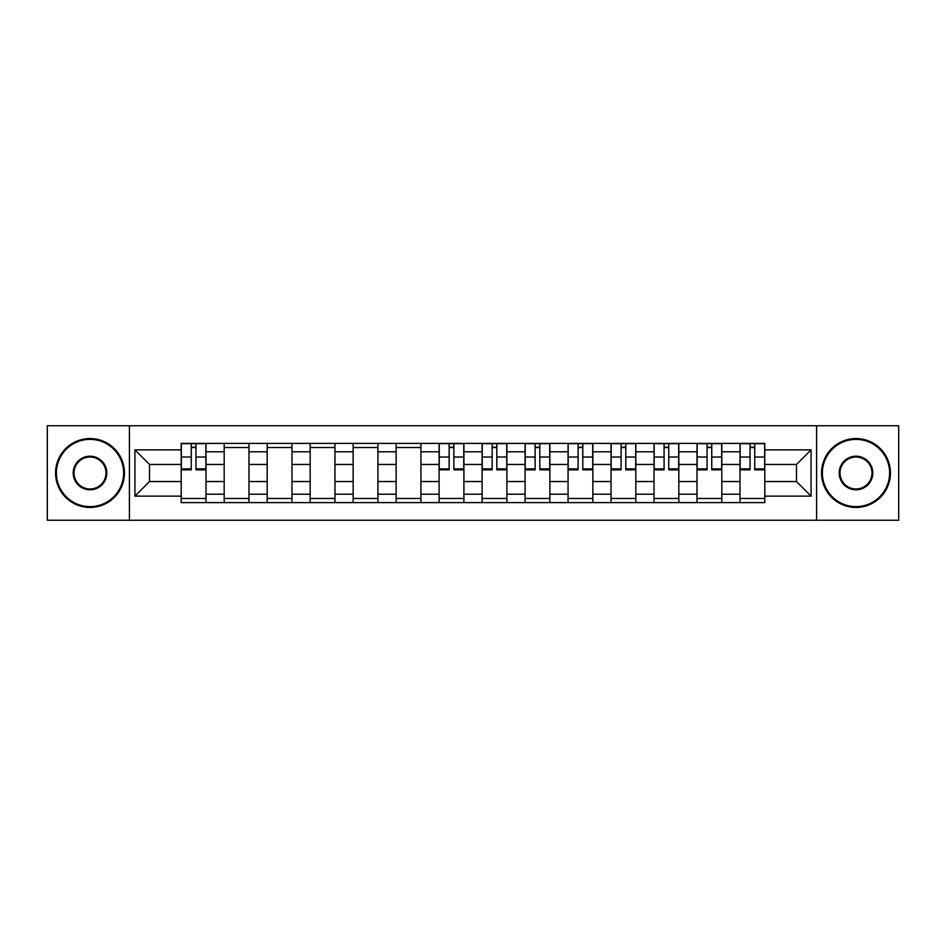 <?xml version="1.0" encoding="UTF-8"?>
<svg xmlns="http://www.w3.org/2000/svg" width="946" height="946" viewBox="0 0 946 946"><rect width="100%" height="100%" fill="white"/><g stroke="black" fill="none" stroke-linecap="round" stroke-linejoin="round"><path stroke-width="1.42" d="M816.587 520.253L898.7 520.253L898.7 425.747L47.3 425.747L47.3 520.253L816.587 520.253L816.587 425.747M224.19 502.622L224.19 451.786L206.003 451.786L206.003 502.622M206.003 451.786L206.003 443.378M224.19 451.786L224.19 443.378M248.987 443.378L248.987 502.622M267.174 502.622L267.174 443.378M291.971 443.378L291.971 502.622M310.158 502.622L310.158 443.378M334.955 443.378L334.955 502.622M353.142 502.622L353.142 443.378M377.939 443.378L377.939 502.622M396.126 502.622L396.126 443.378M420.923 443.378L420.923 502.622M439.11 502.622L439.11 443.378M463.907 443.378L463.907 502.622M482.093 502.622L482.093 443.378M506.89 443.378L506.89 502.622M525.077 502.622L525.077 443.378M549.874 443.378L549.874 502.622M568.061 502.622L568.061 443.378M592.858 443.378L592.858 502.622M611.045 502.622L611.045 443.378M635.842 443.378L635.842 502.622M654.029 502.622L654.029 443.378M678.826 443.378L678.826 502.622M697.013 502.622L697.013 443.378M721.81 443.378L721.81 502.622M739.997 502.622L739.997 443.378M739.997 481.538L721.81 481.538M697.013 481.538L678.826 481.538M654.029 481.538L635.842 481.538M611.045 481.538L592.858 481.538M568.061 481.538L549.874 481.538M525.077 481.538L506.89 481.538M482.093 481.538L463.907 481.538M439.11 481.538L420.923 481.538M396.126 481.538L377.939 481.538M353.142 481.538L334.955 481.538M310.158 481.538L291.971 481.538M267.174 481.538L248.987 481.538M224.19 481.538L206.003 481.538M739.997 464.462L721.81 464.462M697.013 464.462L678.826 464.462M654.029 464.462L635.842 464.462M611.045 464.462L592.858 464.462M568.061 464.462L549.874 464.462M525.077 464.462L506.89 464.462M482.093 464.462L463.907 464.462M439.11 464.462L420.923 464.462M396.126 464.462L377.939 464.462M353.142 464.462L334.955 464.462M310.158 464.462L291.971 464.462M267.174 464.462L248.987 464.462M224.19 464.462L206.003 464.462M149.527 481.538L181.206 481.538L181.206 464.462L149.527 464.462L149.527 481.538L134.923 496.142L134.923 449.858L181.206 449.858L181.206 464.462M764.794 464.462L764.794 481.538L796.473 481.538L796.473 464.462L764.794 464.462L764.794 443.378L181.206 443.378L181.206 449.858M764.794 449.858L811.077 449.858L811.077 496.142L764.794 496.142L764.794 481.538M181.206 481.538L181.206 502.622L764.794 502.622L764.794 496.142M181.206 496.142L134.923 496.142M129.413 520.253L129.413 425.747M206.003 498.483L181.206 498.483M191.269 447.517L195.952 447.517M248.987 498.483L224.19 498.483M224.19 447.517L248.987 447.517M291.971 498.483L267.174 498.483M267.174 447.517L291.971 447.517M334.955 498.483L310.158 498.483M310.158 447.517L334.955 447.517M377.939 498.483L353.142 498.483M353.142 447.517L377.939 447.517M420.923 498.483L396.126 498.483M396.126 447.517L420.923 447.517M463.907 498.483L439.11 498.483M449.161 447.517L453.855 447.517M506.89 498.483L482.093 498.483M492.145 447.517L496.839 447.517M549.874 498.483L525.077 498.483M535.129 447.517L539.811 447.517M592.858 498.483L568.061 498.483M578.112 447.517L582.795 447.517M635.842 498.483L611.045 498.483M621.096 447.517L625.779 447.517M678.826 498.483L654.029 498.483M664.08 447.517L668.763 447.517M721.81 498.483L697.013 498.483M707.064 447.517L711.747 447.517M764.794 498.483L739.997 498.483M750.048 447.517L754.731 447.517M134.923 449.858L149.527 464.462M796.473 481.538L811.077 496.142M796.473 464.462L811.077 449.858M195.952 469.831L195.952 443.65L205.873 443.65L205.873 469.831L195.952 469.831M191.269 447.233L195.952 447.233M191.269 443.65L181.348 443.65L181.348 469.831L191.269 469.831L191.269 443.65L195.952 443.65M90.012 506.618A33.618 33.618 0 0 0 123.619 473A33.618 33.618 0 0 0 90.012 439.382A33.618 33.618 0 0 0 56.393 473A33.618 33.618 0 0 0 90.012 506.618M90.012 438.554A34.446 34.446 0 0 1 124.446 473A34.446 34.446 0 0 1 90.012 507.446A34.446 34.446 0 0 1 55.566 473A34.446 34.446 0 0 1 90.012 438.554M90.012 489.803A16.803 16.803 0 0 1 73.197 473A16.803 16.803 0 0 1 90.012 456.197A16.803 16.803 0 0 1 106.815 473A16.803 16.803 0 0 1 90.012 489.803M90.012 457.024A15.976 15.976 0 0 0 74.025 473A15.976 15.976 0 0 0 90.012 488.976A15.976 15.976 0 0 0 105.987 473A15.976 15.976 0 0 0 90.012 457.024M855.988 506.618A33.618 33.618 0 0 0 889.607 473A33.618 33.618 0 0 0 855.988 439.382A33.618 33.618 0 0 0 822.381 473A33.618 33.618 0 0 0 855.988 506.618M855.988 438.554A34.446 34.446 0 0 1 890.434 473A34.446 34.446 0 0 1 855.988 507.446A34.446 34.446 0 0 1 821.554 473A34.446 34.446 0 0 1 855.988 438.554M855.988 489.803A16.803 16.803 0 0 1 839.185 473A16.803 16.803 0 0 1 855.988 456.197A16.803 16.803 0 0 1 872.803 473A16.803 16.803 0 0 1 855.988 489.803M855.988 457.024A15.976 15.976 0 0 0 840.013 473A15.976 15.976 0 0 0 855.988 488.976A15.976 15.976 0 0 0 871.976 473A15.976 15.976 0 0 0 855.988 457.024M453.855 469.831L453.855 443.65L463.765 443.65L463.765 469.831L453.855 469.831M449.161 447.233L453.855 447.233M449.161 443.65L439.251 443.65L439.251 469.831L449.161 469.831L449.161 443.65L453.855 443.65M496.839 469.831L496.839 443.65L506.749 443.65L506.749 469.831L496.839 469.831M492.145 447.233L496.839 447.233M492.145 443.65L482.235 443.65L482.235 469.831L492.145 469.831L492.145 443.65L496.839 443.65M539.811 469.831L539.811 443.65L549.732 443.65L549.732 469.831L539.811 469.831M535.129 447.233L539.811 447.233M535.129 443.65L525.219 443.65L525.219 469.831L535.129 469.831L535.129 443.65L539.811 443.65M582.795 469.831L582.795 443.65L592.716 443.65L592.716 469.831L582.795 469.831M578.112 447.233L582.795 447.233M578.112 443.65L568.191 443.65L568.191 469.831L578.112 469.831L578.112 443.65L582.795 443.65M625.779 469.831L625.779 443.65L635.7 443.65L635.7 469.831L625.779 469.831M621.096 447.233L625.779 447.233M621.096 443.65L611.175 443.65L611.175 469.831L621.096 469.831L621.096 443.65L625.779 443.65M668.763 469.831L668.763 443.65L678.684 443.65L678.684 469.831L668.763 469.831M664.08 447.233L668.763 447.233M664.08 443.65L654.159 443.65L654.159 469.831L664.08 469.831L664.08 443.65L668.763 443.65M711.747 469.831L711.747 443.65L721.668 443.65L721.668 469.831L711.747 469.831M707.064 447.233L711.747 447.233M707.064 443.65L697.143 443.65L697.143 469.831L707.064 469.831L707.064 443.65L711.747 443.65M754.731 469.831L754.731 443.65L764.652 443.65L764.652 469.831L754.731 469.831M750.048 447.233L754.731 447.233M750.048 443.65L740.127 443.65L740.127 469.831L750.048 469.831L750.048 443.65L754.731 443.65M697.013 451.786L678.826 451.786M654.029 451.786L635.842 451.786M611.045 451.786L592.858 451.786M568.061 451.786L549.874 451.786M525.077 451.786L506.89 451.786M482.093 451.786L463.907 451.786M439.11 451.786L420.923 451.786M396.126 451.786L377.939 451.786M353.142 451.786L334.955 451.786M310.158 451.786L291.971 451.786M267.174 451.786L248.987 451.786M739.997 451.786L721.81 451.786M697.013 494.214L678.826 494.214M654.029 494.214L635.842 494.214M611.045 494.214L592.858 494.214M568.061 494.214L549.874 494.214M525.077 494.214L506.89 494.214M482.093 494.214L463.907 494.214M439.11 494.214L420.923 494.214M396.126 494.214L377.939 494.214M353.142 494.214L334.955 494.214M310.158 494.214L291.971 494.214M267.174 494.214L248.987 494.214M224.19 494.214L206.003 494.214M739.997 494.214L721.81 494.214M195.952 468.885L205.873 468.885M195.952 457.036L205.873 457.036M181.348 468.885L191.269 468.885M181.348 457.036L191.269 457.036M453.855 468.885L463.765 468.885M453.855 457.036L463.765 457.036M439.251 468.885L449.161 468.885M439.251 457.036L449.161 457.036M496.839 468.885L506.749 468.885M496.839 457.036L506.749 457.036M482.235 468.885L492.145 468.885M482.235 457.036L492.145 457.036M539.811 468.885L549.732 468.885M539.811 457.036L549.732 457.036M525.219 468.885L535.129 468.885M525.219 457.036L535.129 457.036M582.795 468.885L592.716 468.885M582.795 457.036L592.716 457.036M568.191 468.885L578.112 468.885M568.191 457.036L578.112 457.036M625.779 468.885L635.7 468.885M625.779 457.036L635.7 457.036M611.175 468.885L621.096 468.885M611.175 457.036L621.096 457.036M668.763 468.885L678.684 468.885M668.763 457.036L678.684 457.036M654.159 468.885L664.08 468.885M654.159 457.036L664.08 457.036M711.747 468.885L721.668 468.885M711.747 457.036L721.668 457.036M697.143 468.885L707.064 468.885M697.143 457.036L707.064 457.036M754.731 468.885L764.652 468.885M754.731 457.036L764.652 457.036M740.127 468.885L750.048 468.885M740.127 457.036L750.048 457.036"/></g></svg>
